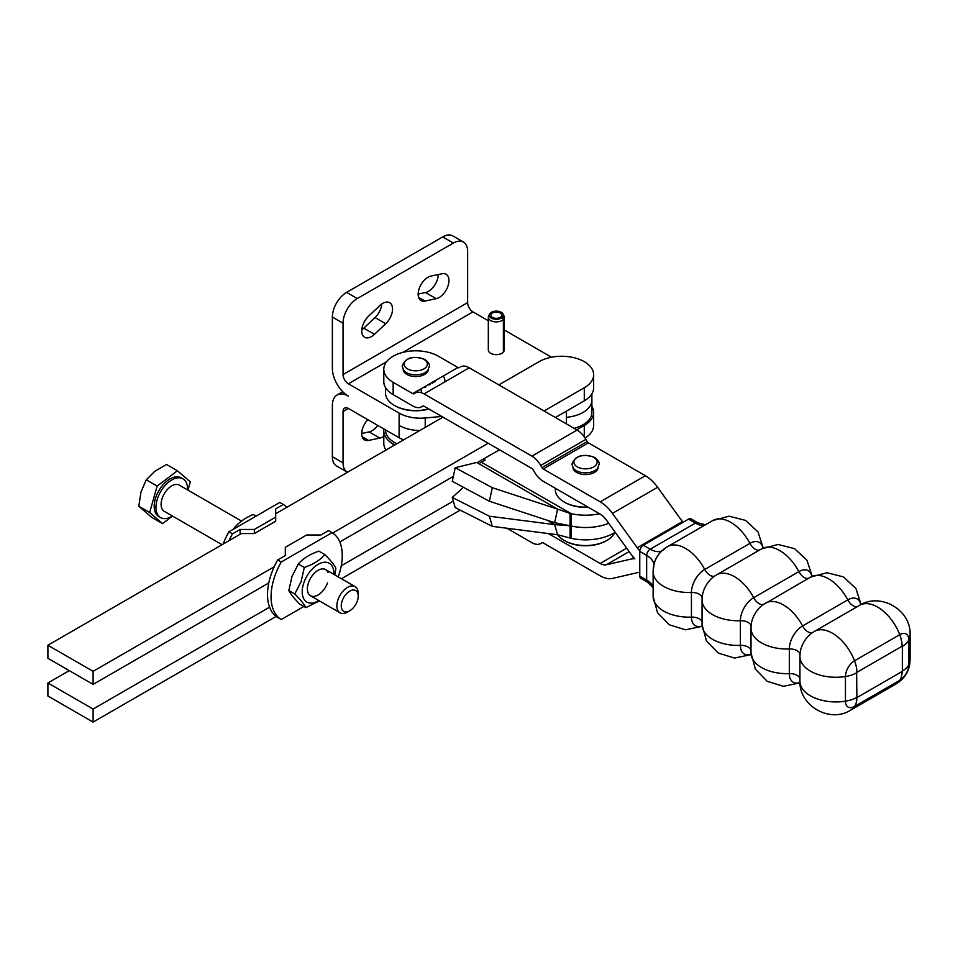 <?xml version="1.0" encoding="UTF-8"?>
<svg xmlns="http://www.w3.org/2000/svg" width="958" height="958" viewBox="0 0 958 958"><rect width="100%" height="100%" fill="white"/><g stroke="black" fill="none" stroke-linecap="round" stroke-linejoin="round"><path stroke-width="1.44" d="M501.585 316.811L501.585 315.936A5.437 3.137 -0 0 0 501.741 315.206A5.437 3.137 -0 0 0 498.232 312.272A5.437 3.137 -0 0 0 490.867 315.206A5.437 3.137 -0 0 0 494.388 318.14A5.437 3.137 -0 0 0 501.106 316.667L502.543 317.11L503.369 319.445A7.987 4.61 -0 0 1 493.478 321.601A7.987 4.61 -0 0 1 488.317 317.29A7.987 4.61 -0 0 1 488.58 316.104L489.49 314.152A7.065 4.072 -0 0 0 493.813 319.014A7.065 4.072 -0 0 0 502.543 317.11M501.585 315.936L503.178 316.152A7.065 4.072 -0 0 0 503.13 314.152A7.065 4.072 -0 0 0 498.807 311.386A7.065 4.072 -0 0 0 489.49 314.152M503.178 316.152L504.076 318.367A7.987 4.61 -0 0 0 504.303 317.29A7.987 4.61 -0 0 0 504.028 316.104L503.13 314.152M504.076 318.367L503.645 351.035A7.556 4.359 180 0 1 503.369 351.562M504.303 317.29L504.303 350.017A7.987 4.61 180 0 1 504.076 351.095M503.369 319.445L503.369 352.173A7.987 4.61 180 0 1 493.478 354.328A7.987 4.61 180 0 1 488.317 350.017L488.317 317.29M566.441 423.903L566.441 417.317A30.201 17.436 0 0 0 591.888 400.097L591.888 412.419A30.201 17.436 180 0 1 574.093 428.322M403.605 439.878A30.201 17.436 180 0 1 399.115 437.746L348.389 408.467A7.556 4.359 60 0 0 344.617 408.096A7.556 4.359 60 0 0 343.048 411.545L343.048 462.906A20.13 11.628 120 0 0 347.227 472.114A20.13 11.628 120 0 0 347.503 472.27M441.782 416.455L425.22 417.975A30.201 17.436 180 0 1 399.115 413.09L348.389 383.811A7.556 4.359 -120 0 1 343.048 374.554L343.048 323.205A20.13 11.628 -60 0 1 357.286 298.549L453.385 243.057A20.13 11.628 -60 0 1 463.456 242.063L452.775 235.896A20.13 11.628 120 0 0 442.716 236.901L346.616 292.382A20.13 11.628 120 0 0 332.378 317.038L332.378 368.399A22.657 13.077 60 0 0 348.389 396.133A22.657 13.077 -120 0 0 337.072 395.019A22.657 13.077 -120 0 0 332.378 405.378L332.378 456.738L343.048 462.906M367.8 419.676A13.843 7.987 120 0 0 364.603 439.962A13.843 7.987 120 0 0 368.567 440.452L379.775 438.081A13.843 7.987 120 0 0 383.787 436.237M347.227 472.114L336.545 465.959A20.13 11.628 -60 0 1 332.378 456.738M377.715 425.4A13.843 7.987 -60 0 1 369.105 431.926L361.741 433.471M488.317 320.75L472.965 311.889A7.556 4.359 60 0 1 467.624 302.632L467.624 251.283A20.13 11.628 -60 0 0 463.456 242.063M368.567 316.2L379.775 305.614A13.843 7.987 -60 0 1 389.655 302.692A13.843 7.987 -60 0 1 385.703 323.744L374.494 334.318A13.843 7.987 -60 0 1 364.603 337.252A13.843 7.987 -60 0 1 368.567 316.2M430.908 276.096L442.117 273.737A13.843 7.987 -60 0 1 446.081 274.228A13.843 7.987 -60 0 1 447.518 287.256A13.843 7.987 -60 0 1 436.189 298.692L424.981 301.063A13.843 7.987 -60 0 1 421.017 300.572A13.843 7.987 -60 0 1 419.58 287.532A13.843 7.987 -60 0 1 430.908 276.096M361.789 329.803A13.843 7.987 120 0 0 363.812 328.163L375.021 317.577A13.843 7.987 120 0 0 381.799 303.961M418.155 294.082L425.52 292.537A13.843 7.987 120 0 0 438.261 274.551M504.303 329.971L551.497 357.226M428.322 369.62A12.586 7.269 180 0 1 420.287 376.051A12.586 7.269 180 0 1 406.851 374.41A12.586 7.269 180 0 1 403.186 369.62M587.877 507.069A30.201 17.436 180 0 1 564.178 502.016A30.201 17.436 180 0 1 555.329 489.682L555.329 488.281M564.537 502.22A29.195 16.861 -0 0 0 564.885 502.423A29.195 16.861 -0 0 0 588.26 507.285M415.233 392.169L415.245 393.019A17.615 10.167 60 0 1 424.047 393.894L531.894 456.152A17.615 10.167 60 0 1 540.707 465.456L541.965 467.636A2.515 1.449 -120 0 0 543.222 468.965L600.175 501.836A30.201 17.436 60 0 1 612.425 513.368L637.202 547.713A15.1 8.718 -120 0 0 639.812 550.766M420.263 389.271L420.263 390.122M421.376 392.684L421.376 388.625M425.005 386.529L425.005 387.379M426.011 386.804L426.011 385.954M429.16 384.134L429.16 384.984M429.998 384.493L429.998 383.643M614.701 532.636A30.201 17.436 180 0 1 606.881 540.444A30.201 17.436 180 0 1 564.178 540.444A30.201 17.436 180 0 1 558.801 536.229A30.201 17.436 180 0 1 557.604 534.756L554.658 524.613L489.37 516.218L452.272 497.441L455.206 507.584L492.316 526.361L557.604 534.756L571.255 538.348A40.272 23.243 -0 0 0 615.228 532.313M564.537 540.647A29.195 16.861 -0 0 0 564.885 540.851A29.195 16.861 -0 0 0 606.174 540.851A29.195 16.861 -0 0 0 606.522 540.647M396.935 443.734A30.201 17.436 180 0 1 394.397 442.428A30.201 17.436 180 0 1 390.026 439.219A30.201 17.436 180 0 1 385.547 430.094L385.547 429.914M396.863 443.77A29.195 16.861 180 0 1 395.103 442.836A29.195 16.861 180 0 1 394.756 442.632M394.756 405.641A29.195 16.861 -0 0 0 395.103 405.845A29.195 16.861 -0 0 0 409.066 410.335A29.195 16.861 -0 0 0 428.849 408.994M428.645 408.874A30.201 17.436 180 0 1 408.838 410.084A30.201 17.436 180 0 1 394.397 405.438A30.201 17.436 180 0 1 385.547 393.103L385.547 387.643M444.943 381.823A29.195 16.861 -0 0 0 443.279 375.979M598.103 467.648A12.586 7.269 180 0 1 590.056 474.066A12.586 7.269 180 0 1 576.632 472.426A12.586 7.269 180 0 1 572.956 467.648M704.202 525.499A25.171 14.526 60 0 1 703.603 525.535A25.171 14.526 60 0 1 695.412 523.104A5.03 2.91 120 0 1 697.927 522.864L691.053 518.889A5.03 2.91 120 0 0 688.527 519.14L643.333 545.234A5.03 2.91 120 0 0 639.764 551.401L639.764 576.057A5.03 2.91 120 0 0 640.806 578.369L647.692 582.332L653.116 587.841M459.181 367.644A2.515 1.449 60 0 1 457.924 367.525L438.357 356.22A31.961 18.453 -0 0 0 403.522 352.221A31.961 18.453 -0 0 0 383.787 369.273A31.961 18.453 -0 0 0 393.151 382.314L412.73 393.618A2.515 1.449 -120 0 0 413.988 393.738L415.245 393.019M682.958 522.361A15.1 8.718 60 0 1 682.407 521.619L657.619 487.275A30.201 17.436 -120 0 0 645.381 475.743L588.428 442.859A2.515 1.449 60 0 1 587.17 441.53L585.913 439.351A17.615 10.167 -120 0 0 577.099 430.058L469.252 367.788A17.615 10.167 -120 0 0 460.451 366.914M548.359 533.57L600.175 563.484A15.1 8.718 -120 0 0 606.294 564.789L631.082 559.065A30.201 17.436 60 0 1 634.771 558.801A30.201 17.436 60 0 1 631.082 554.275L606.294 519.931A15.1 8.718 -120 0 0 600.175 514.171L543.222 481.287A17.615 10.167 60 0 1 534.42 471.995L533.151 469.815A2.515 1.449 -120 0 0 531.894 468.486L424.047 406.216A2.515 1.449 -120 0 0 422.789 406.096L421.532 406.815A17.615 10.167 60 0 1 412.73 405.952L393.151 394.648A31.961 18.453 -0 0 1 383.787 381.595L383.787 369.273M394.84 444.943L393.151 443.961A31.961 18.453 180 0 1 383.787 430.92A31.961 18.453 180 0 1 383.966 429.004M639.764 572.656A15.1 8.718 -120 0 0 637.202 572.704L612.425 578.428A30.201 17.436 60 0 1 600.175 575.818L543.222 542.935A2.515 1.449 -120 0 0 541.965 542.815L540.707 543.545A17.615 10.167 60 0 1 531.894 542.671L506.914 528.241M421.532 406.815L422.801 406.096L421.532 406.815M432.286 382.326L432.286 383.176M432.477 382.218L432.477 383.068M433.088 382.709L433.088 381.859M434.357 381.128L434.357 381.979M434.74 380.913L434.74 381.763M435.088 381.559L435.088 380.709M540.707 543.545L541.965 542.815M386.026 450.032A31.961 18.453 180 0 1 383.787 443.243L383.787 430.92M483.383 459.074L485.131 460.079L478.88 463.696L476.605 462.474L455.206 467.732L452.272 481.287L489.37 501.238L492.316 487.694L557.604 509.141L554.658 522.697L570.082 525.762L570.082 538.085M463.433 487.299L452.272 497.441M455.206 467.732L492.316 487.694M546.982 520.17L554.658 524.613L570.082 525.762L570.082 513.428L557.604 509.141L478.88 463.696M492.316 526.361L489.37 516.218M481.599 462.343L571.255 513.692A40.272 23.243 -0 0 0 599.469 513.763M554.658 522.697L489.37 501.238M47.9 682.958L93.106 709.052L93.106 722.104L47.9 695.999L47.9 682.958L69.251 670.624M93.106 722.104L276.132 616.437M341.431 578.728L460.235 510.135M591.888 406.384A31.961 18.453 180 0 1 593.649 412.419A31.961 18.453 180 0 1 584.284 425.472L576.716 429.831M453.326 501.082L341.252 565.783M269.569 607.168L93.106 709.052M585.099 438.034A31.961 18.453 -0 0 0 593.649 425.472L593.649 412.419M93.106 684.395L47.9 658.29L47.9 645.249L93.106 671.342L93.106 684.395L268.779 582.967M93.106 671.342L274.168 566.801M332.677 533.031L488.185 443.243M544.06 410.982L584.284 387.762A31.961 18.453 180 0 0 593.649 374.71A31.961 18.453 180 0 0 573.914 357.669A31.961 18.453 180 0 0 539.079 361.669L498.867 384.888M593.649 374.71L593.649 387.762A31.961 18.453 -0 0 1 584.284 400.815L555.365 417.508M499.489 449.769L477.06 462.714M453.326 476.413L339.803 541.965M47.9 645.249L241.344 533.558M275.688 513.727L442.979 417.149M283.317 504.495L275.688 508.902L275.688 517.116L254.337 529.451L240.099 529.451L232.483 533.846L228.926 531.798L279.76 502.447L283.317 504.495A50.331 29.063 -60 0 1 286.825 507.297M232.806 529.798C237.44 523.451 244.206 518.338 253.128 514.458L256.037 516.146M240.099 529.451L240.099 533.558L254.337 533.558L254.337 529.451M228.962 540.707A50.331 29.063 -60 0 1 232.483 533.846M228.926 531.798A50.331 29.063 120 0 0 223.166 544.06M254.337 533.558L275.688 521.224L275.688 517.116M271.066 596.642A50.331 29.063 -60 0 1 281.245 561.999L277.688 559.951A50.331 29.063 120 0 0 267.51 594.595A50.331 29.063 120 0 0 277.688 617.491L281.245 619.539A50.331 29.063 -60 0 1 271.066 596.642M277.688 559.951L285.304 555.544L285.304 547.329L306.656 534.995L320.894 534.995L328.522 530.6L332.079 532.648A50.331 29.063 -60 0 1 342.257 555.544A50.331 29.063 -60 0 1 338.222 576.884M305.83 607.635L299.89 604.199C294.07 598.415 290.382 593.864 288.849 590.559L291.998 576.369L298.345 564.023C303.039 558.49 309.889 554.191 318.87 551.137L324.822 554.562C320.116 560.107 313.278 564.394 304.285 567.459L301.123 581.638L294.789 593.984C300.608 599.78 304.297 604.318 305.83 607.635L319.469 600.929M318.774 600.522A22.405 12.933 -60 0 1 304.704 600.223A22.405 12.933 -60 0 1 303.997 582.332A22.405 12.933 -60 0 1 322.163 562.633A22.405 12.933 -60 0 1 333.875 574.369M327.516 582.895A15.1 8.718 -60 0 1 313.122 596.451A15.1 8.718 -60 0 1 308.584 582.44A15.1 8.718 -60 0 1 318.631 570.022A15.1 8.718 -60 0 1 327.995 572.453M294.789 593.984L288.849 590.559M304.285 567.459L298.345 564.023M334.797 574.896L335.863 568.214C334.318 564.897 330.642 560.358 324.822 554.562M281.245 619.539L303.854 606.486M332.079 532.648L281.245 561.999M187.552 489.897A22.345 12.909 120 0 0 182.942 478.856L181.158 477.826A22.345 12.909 120 0 0 175.709 476.868A22.345 12.909 120 0 0 156.753 494.855A22.345 12.909 120 0 0 158.812 516.542L160.585 517.571A22.345 12.909 120 0 0 166.033 518.529A22.345 12.909 120 0 0 172.452 516.051M182.942 478.856A22.345 12.909 120 0 0 177.493 477.898A22.345 12.909 120 0 0 158.525 495.885A22.345 12.909 120 0 0 160.585 517.571M187.96 490.125L190.295 481.85L177.434 470.773L166.56 464.498L154.825 471.24L146.251 479.826L140.946 492.125L138.802 506.243L151.663 517.332L162.537 523.607L172.5 516.075M241.56 521.08L179.314 485.143A15.1 8.718 120 0 0 175.637 484.485A15.1 8.718 120 0 0 162.824 496.639A15.1 8.718 120 0 0 164.213 511.297L222.064 544.695M358.22 596.056L358.22 593.529A15.1 8.718 120 0 0 355.095 586.619A15.1 8.718 120 0 0 351.418 585.973A15.1 8.718 120 0 0 338.605 598.127A15.1 8.718 120 0 0 339.994 612.773A15.1 8.718 120 0 0 343.671 613.431A15.1 8.718 120 0 0 347.538 612.03L349.73 610.773A12.011 6.934 -60 0 1 346.652 611.887A12.011 6.934 -60 0 1 341.814 601.971A12.011 6.934 -60 0 1 352.807 590.044A12.011 6.934 -60 0 1 358.22 596.056A12.011 6.934 -60 0 1 349.73 610.773M177.434 470.773L157.124 486.101L146.251 479.826M157.124 486.101L149.676 512.518L162.537 523.607M149.676 512.518L138.802 506.243M343.048 411.545L348.389 408.467M362.196 436.776L368.567 440.452M369.105 431.926L379.775 438.081M399.115 437.746L399.115 425.424A30.201 17.436 0 0 0 419.808 430.525M472.965 311.889L402.791 352.4M386.529 361.789L348.389 383.811M343.048 374.554L467.624 302.632M375.021 317.577L385.703 323.744M363.812 328.163L374.494 334.318M425.52 292.537L436.189 298.692M418.61 297.387L424.981 301.063M346.616 292.382L357.286 298.549M332.378 317.038L343.048 323.205M442.716 236.901L453.385 243.057M399.115 425.424L399.115 413.09M425.22 427.4L425.22 417.975M566.441 417.317L566.441 411.114M403.605 370.231A13.268 7.664 -0 0 0 406.372 372.566A13.268 7.664 -0 0 0 427.903 370.231L429.352 366.136C429.879 364.411 428.37 362.184 424.849 359.43C412.994 355.322 405.426 357.562 402.156 366.136L403.605 370.231M573.375 468.246A13.268 7.664 -0 0 0 576.141 470.594A13.268 7.664 -0 0 0 597.684 468.246L599.133 464.151C599.648 462.439 598.151 460.199 594.619 457.457C582.763 453.35 575.207 455.577 571.926 464.151L573.375 468.246M857.458 606.558A10.071 5.808 60 0 1 853.147 605.743A10.071 5.808 60 0 1 847.806 599.876A36.045 20.813 60 0 0 810.66 577.063L762.4 605.169A18.777 10.849 -60 0 0 751.216 624.556L751 628.209A36.045 20.813 -0 0 0 789.32 648.973L789.32 673.63A10.071 5.808 180 0 1 797.08 675.318A10.071 5.808 180 0 1 799.93 678.647M860.823 604.642A18.777 10.849 120 0 0 847.806 599.876L802.6 625.969A18.777 10.849 120 0 0 789.32 648.973A10.071 5.808 180 0 1 797.08 650.662A10.071 5.808 180 0 1 800.002 654.374M799.93 656.458L799.93 681.126A36.045 20.813 -0 0 0 845.447 701.196L845.447 676.54A36.045 20.813 -0 0 1 799.93 656.458L800.146 652.805A18.777 10.849 -60 0 1 811.342 633.43L814.396 631.418A36.045 20.813 60 0 1 854.536 660.792A25.171 14.526 60 0 1 856.284 666.72A25.171 14.526 60 0 1 856.883 672.348L902.089 646.243A25.171 14.526 -120 0 0 901.49 640.627A25.171 14.526 -120 0 0 899.742 634.687L854.536 660.792A12.861 7.425 120 0 0 845.447 676.54A25.171 14.526 -0 0 0 851.458 675.091A25.171 14.526 -0 0 0 856.632 672.791L856.883 672.348M765.454 603.157A36.045 20.813 60 0 1 802.6 625.969A10.071 5.808 -120 0 0 807.941 631.837A10.071 5.808 -120 0 0 812.624 632.52M808.516 578.297A10.071 5.808 60 0 1 804.205 577.482A10.071 5.808 60 0 1 798.864 571.615L753.659 597.708A18.777 10.849 120 0 0 740.378 620.712L740.378 645.381A18.777 10.849 120 0 0 751.024 654.266M751.06 626.125A10.071 5.808 -0 0 0 748.138 622.413A10.071 5.808 -0 0 0 740.378 620.712A36.045 20.813 -0 0 1 702.058 599.947L702.058 624.604A36.045 20.813 -0 0 0 740.378 645.381A10.071 5.808 -0 0 1 748.138 647.069A10.071 5.808 -0 0 1 751 650.386M763.682 604.259A10.071 5.808 60 0 1 759.011 603.588A10.071 5.808 60 0 1 753.659 597.708A36.045 20.813 60 0 0 716.512 574.908L713.459 576.92A18.777 10.849 -60 0 0 702.274 596.295L702.058 599.947M762.939 548.132A18.777 10.849 120 0 0 749.922 543.354A36.045 20.813 60 0 0 712.776 520.553L667.57 546.647C658.074 552.227 653.248 560.586 653.116 571.698A36.045 20.813 -0 0 0 691.437 592.463A10.071 5.808 180 0 1 699.196 594.152A10.071 5.808 180 0 1 702.118 597.864M759.574 550.048A10.071 5.808 -120 0 1 755.263 549.233A10.071 5.808 -120 0 1 749.922 543.354L704.717 569.459A10.071 5.808 -120 0 0 710.07 575.327A10.071 5.808 -120 0 0 714.752 576.009M702.058 622.137A10.071 5.808 -0 0 0 699.196 618.808A10.071 5.808 -0 0 0 691.437 617.12A18.777 10.849 120 0 0 702.082 626.005M423.963 359.382A11.616 6.706 180 0 1 423.963 368.866A11.616 6.706 180 0 1 407.533 368.866A11.616 6.706 180 0 1 407.533 359.382A11.616 6.706 180 0 1 423.963 359.382M593.744 457.409A11.616 6.706 180 0 1 593.744 466.893A11.616 6.706 180 0 1 577.315 466.893A11.616 6.706 180 0 1 577.315 457.409A11.616 6.706 180 0 1 593.744 457.409M667.57 546.647A36.045 20.813 60 0 1 704.717 569.459A18.777 10.849 120 0 0 691.437 592.463L691.437 617.12A36.045 20.813 -0 0 1 653.116 596.355L657.499 612.641L669.343 624.82L685.581 629.813L702.106 626.328M856.632 697.448A25.171 14.526 -0 0 1 851.458 699.747A25.171 14.526 -0 0 1 845.447 701.196A12.861 7.425 120 0 0 854.536 706.441A25.171 14.526 -120 0 0 856.284 702.537A25.171 14.526 -120 0 0 856.883 697.604L856.632 672.791M799.93 681.126C798.936 705.675 829.664 723.422 850.441 710.273A36.045 20.813 -120 0 0 854.536 706.441L899.742 680.348A12.861 7.425 120 0 0 908.831 664.601L908.831 639.944A12.861 7.425 120 0 0 899.742 634.687A36.045 20.813 60 0 0 859.601 605.312L814.396 631.418M901.49 676.432A25.171 14.526 60 0 1 899.742 680.348A36.045 20.813 -120 0 1 895.634 684.18C905.19 678.504 910.016 670.157 910.1 659.128A36.045 20.813 180 0 1 908.831 664.601A25.171 14.526 -0 0 1 906.316 668.073A25.171 14.526 -0 0 1 902.352 671.055L902.089 671.498A25.171 14.526 60 0 1 901.49 676.432M902.089 646.243L902.352 646.399A25.171 14.526 -0 0 0 906.316 643.417A25.171 14.526 -0 0 0 908.831 639.944A36.045 20.813 180 0 0 910.1 634.471C911.106 609.911 880.366 592.164 859.601 605.312M661.846 550.922A25.171 14.526 60 0 1 658.397 551.628A25.171 14.526 60 0 1 650.207 549.209A5.03 2.91 120 0 0 646.65 555.377L646.65 580.033A25.171 14.526 180 0 1 652.841 585.925A25.171 14.526 180 0 1 653.116 586.452M639.764 551.401L646.65 555.377A25.171 14.526 180 0 1 652.841 561.256A25.171 14.526 180 0 1 653.979 564.837M688.527 519.14L695.412 523.104L650.207 549.209L643.333 545.234M653.643 568.13A15.711 9.077 -60 0 1 664.756 548.886M639.764 576.057L646.65 580.033A5.03 2.91 120 0 0 647.692 582.332M902.352 646.399L902.352 671.055M902.089 671.498L856.883 697.604M811.881 576.393A18.777 10.849 120 0 0 798.864 571.615A36.045 20.813 60 0 0 761.718 548.802L716.512 574.908M751 628.209L751 652.865A36.045 20.813 -0 0 0 789.32 673.63A18.777 10.849 120 0 0 799.966 682.515M393.151 445.913L393.151 443.961M393.151 382.314L393.151 394.648M637.202 547.713L682.407 521.619M657.619 487.275L612.425 513.368M600.175 501.836L645.381 475.743M588.428 442.859L543.222 468.965M541.965 467.636L587.17 441.53M585.913 439.351L540.707 465.456M531.894 456.152L577.099 430.058M469.252 367.788L424.047 393.894M412.73 393.618L457.924 367.525M631.082 559.065L633.669 557.568M600.175 563.484L626.676 548.18M629.143 551.604L606.294 564.789M571.255 538.348L571.255 526.014L570.082 525.762M608.713 523.284A40.272 23.243 180 0 1 571.255 526.014L571.255 513.692M584.284 425.472L584.284 436.836M584.284 400.815L584.284 387.762M342.772 391.714L337.072 395.019M591.888 400.097L591.888 393.81M564.885 502.423L564.178 502.016M606.174 540.851L606.881 540.444M564.885 540.851L564.178 540.444M395.103 442.836L394.397 442.428M697.927 522.864L705.399 524.804M712.776 520.553L729.074 516.206L745.54 520.374L757.994 531.929L763.227 547.988M751.036 654.589L734.523 658.074L718.284 653.069L706.441 640.89L702.058 624.604M799.978 682.838L783.452 686.323L767.214 681.33L755.383 669.151L751 652.865M910.1 659.128L910.1 634.471M761.718 548.802L778.016 544.467L794.481 548.623L806.923 560.191L812.168 576.237M810.66 577.063L826.946 572.716L843.423 576.884L855.865 588.44L861.11 604.498M850.441 710.273L895.634 684.18M653.116 571.698L653.116 596.355M395.103 405.845L394.397 405.438M310.5 595.756L339.994 612.773M325.6 569.591L355.095 586.619"/></g></svg>
